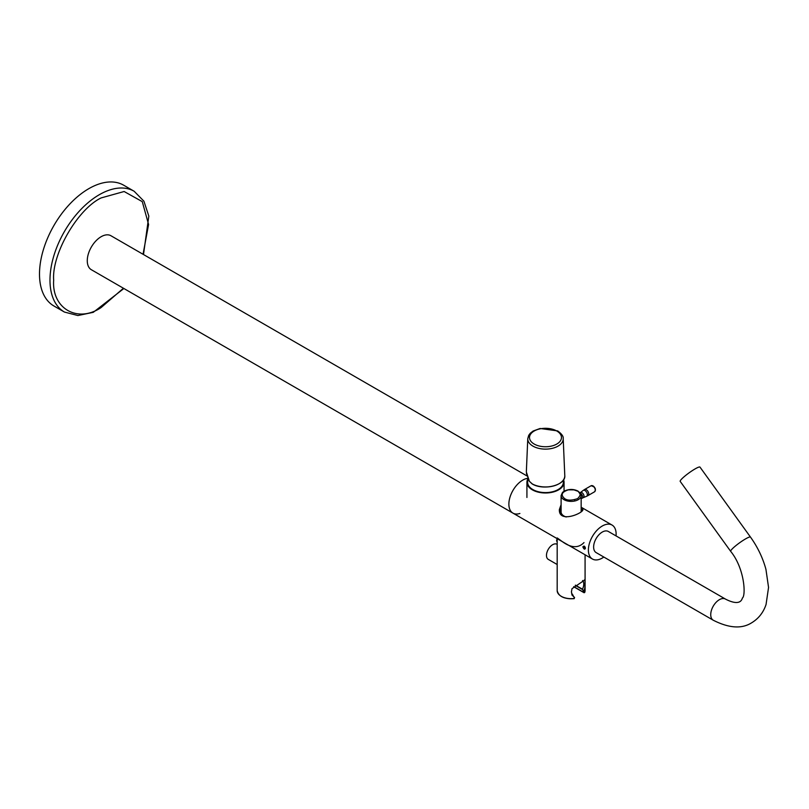 <?xml version="1.0" encoding="UTF-8"?>
<svg xmlns="http://www.w3.org/2000/svg" width="809" height="809" viewBox="0 0 809 809"><rect width="100%" height="100%" fill="white"/><g stroke="black" fill="none" stroke-linecap="round" stroke-linejoin="round"><path stroke-width="1.21" d="M725.471 599.085L608.358 531.473A12.206 7.048 120 0 0 596.152 538.521A12.206 7.048 120 0 0 596.152 552.608L713.265 620.23A12.206 7.048 -60 0 1 713.265 606.133A12.206 7.048 -60 0 1 725.471 599.085C731.649 602.301 740.447 605.253 742.409 598.013C745.989 595.707 744.705 568.515 730.689 551.354L680.197 481.385A12.206 1.729 144.2 0 1 684.677 476.258A12.206 1.729 144.2 0 1 695.042 468.937A12.206 1.729 144.2 0 1 699.987 467.106L750.479 537.075A12.206 1.729 144.2 0 0 745.534 538.915A12.206 1.729 144.2 0 0 735.159 546.227A12.206 1.729 144.2 0 0 730.689 551.354M143.041 254.269L148.593 224.498L142.273 201.633L124.131 191.511L101.145 197.922C77.613 209.086 51.594 254.168 53.677 280.126C51.594 308.492 77.613 323.519 101.145 307.531L123.433 288.237M143.496 254.532L148.826 216.114L143.911 201.178L134.163 191.268L123.676 185.21A69.736 40.258 120 0 0 88.808 188.669A69.736 40.258 120 0 0 43.251 250.123A69.736 40.258 120 0 0 53.95 306.004L64.427 312.052L77.886 315.54L93.278 312.325L123.878 288.5M526.78 475.823L110.944 235.743A19.608 11.326 120 0 0 91.336 247.058A19.608 11.326 120 0 0 91.336 269.71L512.936 513.118A19.608 11.326 120 0 0 519.884 513.462M522.745 480.121A19.608 11.326 120 0 0 509.933 497.404A19.608 11.326 120 0 0 512.936 513.118A19.608 11.326 120 0 1 508.871 504.138A19.608 11.326 120 0 1 527.67 478.321A19.608 11.326 120 0 0 522.745 480.121M584.725 591.146L584.725 592.41L583.997 592.532L573.783 586.636L583.997 592.532L584.725 591.146L585.049 581.155L584.634 580.083L572.003 588.689L571.437 591.905L572.003 595.1L574.441 597.335L574.137 598.579A13.51 7.797 180 0 1 561.426 596.405M557.179 537.914L562.366 541.656C571.164 548.037 578.374 548.34 584.007 542.576M571.447 591.521A8.717 5.036 120 0 0 572.762 594.797L573.753 596.931M575.452 585.16L582.45 589.205A8.717 5.036 120 0 0 582.581 580.518M583.997 591.814L582.45 589.498L575.239 585.332M585.079 554.772L585.079 590.621A13.945 8.05 -0 0 1 584.725 592.41L584.088 592.734L573.682 586.727M585.049 587.567A10.021 5.784 -60 0 1 583.299 591.419M584.25 579.992A10.021 5.784 -60 0 1 585.049 581.155M563.145 480.354L563.327 481.658A17.869 10.315 180 0 1 558.129 489.566A17.869 10.315 180 0 1 538.167 491.68A17.869 10.315 180 0 1 527.65 481.658L528.075 479.15M568.424 489.839L573.915 489.86L577.606 491.154C581.034 492.711 581.034 495.199 577.606 498.627C571.67 500.609 567.352 500.609 564.662 498.627C560.425 494.916 561.679 491.983 568.424 489.839M581.155 511.773L581.155 495.604A10.021 5.784 180 0 1 571.134 501.388A10.021 5.784 180 0 1 561.102 495.604L561.102 511.976A10.021 5.784 0 0 0 566.179 517.002M574.805 500.953L574.612 500.164M557.179 564.52L548.28 559.383A8.717 5.036 -60 0 1 547.066 552.001A8.717 5.036 -60 0 1 553.245 544.396A8.717 5.036 -60 0 1 556.996 544.275L557.179 544.386M557.179 541.625L557.179 539.32M557.179 538.956A2.174 1.254 120 0 0 557.098 541.615A2.174 1.254 120 0 0 557.179 541.656L557.098 541.615M585.251 548.532A1.739 1.011 60 0 1 584.452 546.227L583.683 546.156L585.119 548.654L585.382 548.057M585.018 546.945L585.352 547.875M585.403 548.32C584.765 549.776 583.906 549.281 582.814 546.823L584.361 546.146L585.382 548.006M603.838 557.047A19.608 11.326 -60 0 1 592.451 559.029A19.608 11.326 -60 0 1 588.386 550.049A19.608 11.326 -60 0 1 596.951 530.31A19.608 11.326 -60 0 1 612.059 525.061A19.608 11.326 -60 0 1 616.033 535.902M581.155 507.506L582.895 509.569C583.582 513.048 558.645 523.787 559.363 509.569L561.102 504.654M581.155 508.77A11.771 6.796 180 0 1 582.49 510.56M559.525 511.207A11.771 6.796 180 0 1 561.102 508.77M581.155 509.276A11.336 6.543 180 0 1 582.187 510.904M559.798 512.259A11.336 6.543 180 0 1 561.102 509.276M581.155 509.983A11.336 6.543 180 0 1 581.964 511.116M559.848 512.41A11.336 6.543 180 0 1 561.102 509.983M561.507 515.07A10.244 5.916 180 0 1 560.89 513.037A10.244 5.916 180 0 1 561.102 511.824M562.518 515.889A10.244 5.916 180 0 1 563.084 515.424M562.67 515.98A10.021 5.784 180 0 1 563.226 515.535M527.903 478.827A18.567 10.719 0 0 0 526.922 482.265A18.567 10.719 0 0 0 545.488 492.984A18.567 10.719 0 0 0 564.055 482.265A18.567 10.719 0 0 0 563.549 479.777M527.771 438.65L528.722 435.323L530.269 433.25L533.121 431.025L540.099 428.487L557.664 430.914C561.739 433.877 563.59 436.456 563.206 438.65A17.727 10.234 180 0 1 552.476 448.297A17.727 10.234 180 0 1 532.959 446.133A17.727 10.234 180 0 1 527.771 438.65L526.346 471.971L529.389 481.294L531.948 483.742M134.163 191.268A69.736 40.258 120 0 0 99.295 194.716A69.736 40.258 120 0 0 53.738 256.16A69.736 40.258 120 0 0 64.417 312.041M557.179 538.663L557.179 590.621A13.945 8.05 -0 0 0 574.228 598.468L574.228 597.204M583.997 592.532L584.705 592.512L585.079 590.621M580.083 492.802L580.387 492.58A2.933 1.689 60 0 1 581.954 492.651A2.933 1.689 60 0 1 583.896 495.341A2.933 1.689 60 0 1 583.309 497.646L582.055 498.253A2.831 1.638 -120 0 0 582.47 495.917A2.831 1.638 -120 0 0 580.528 493.429M584.958 490.547A3.388 1.952 -120 0 0 583.147 490.456L584.533 489.536A3.489 2.012 -120 0 1 586.272 489.708A3.489 2.012 -120 0 1 588.548 492.782A3.489 2.012 -120 0 1 588.022 495.573L586.525 496.311A3.388 1.952 -120 0 0 587.203 493.642A3.388 1.952 -120 0 0 584.958 490.547M588.022 495.573L594.564 491.791A3.489 2.012 -120 0 0 594.564 487.766A3.489 2.012 -120 0 0 591.076 485.754L584.533 489.536M595.212 490.871A3.246 1.871 -120 0 0 594.716 487.675A3.246 1.871 -120 0 0 592.198 485.653M532.251 483.913A19.305 11.144 0 0 0 553.356 485.987A19.305 11.144 0 0 0 564.783 475.54C566.037 485.157 543.668 490.881 532.282 484.004L532.251 483.913M559.525 483.458A19.123 11.043 180 0 1 532.362 483.994L529.44 481.365M556.784 431.005A15.978 9.223 0 0 0 530.057 435.141A15.978 9.223 0 0 0 549.624 446.437A15.978 9.223 0 0 0 556.784 431.005M529.389 481.294L526.366 473.255M713.265 620.23C728.96 628.209 741.752 629.068 751.622 622.819C758.569 618.612 763.383 612.504 766.052 604.505L768.55 587.425L765.941 569.384C762.836 557.907 757.689 547.137 750.479 537.075M574.572 597.416L574.188 598.66C564.278 599.216 558.604 596.536 557.179 590.621M581.155 495.604L578.041 491.114C573.52 488.879 568.879 488.909 564.106 491.184L562.508 492.418L561.102 495.604M582.055 498.253L581.155 498.779M583.309 497.646L586.525 496.311M580.387 492.58L583.147 490.456M594.564 491.791C596.344 488.919 595.181 486.907 591.076 485.754M612.059 525.061L581.155 507.213M592.451 559.029L512.936 513.118M564.055 491.205L564.055 482.265M526.922 497.464L526.922 482.265M563.206 438.65L564.783 475.54"/></g></svg>
